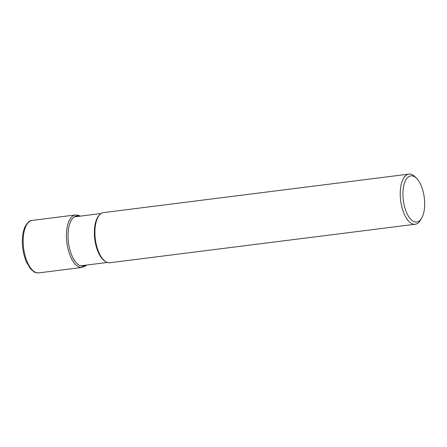 <?xml version="1.0" encoding="UTF-8"?>
<svg xmlns="http://www.w3.org/2000/svg" width="447" height="447" viewBox="0 0 447 447"><rect width="100%" height="100%" fill="white"/><g stroke="black" fill="none" stroke-linecap="round" stroke-linejoin="round"><path stroke-width="0.67" d="M402.948 195.736A23.278 10.566 -97.2 0 1 416.638 178.42A23.278 10.566 -97.2 0 1 424.65 202.195A23.278 10.566 -97.2 0 1 421.644 218.158A23.278 10.566 -97.2 0 1 410.111 218.566A23.278 10.566 -97.2 0 1 402.948 195.736M416.638 178.42L415.123 176.889A25.267 11.471 82.8 0 0 411.173 174.324A25.267 11.471 82.8 0 0 408.882 174.118A25.267 11.471 82.8 0 0 400.261 195.68A25.267 11.471 82.8 0 0 412.911 224.048A25.267 11.471 82.8 0 0 415.202 224.254A25.267 11.471 82.8 0 0 420.56 220.025L421.644 218.158M415.202 224.254L109.867 262.735A25.267 11.471 -97.2 0 1 103.626 259.97A25.267 11.471 -97.2 0 1 94.932 234.161A25.267 11.471 -97.2 0 1 98.189 216.834A25.267 11.471 -97.2 0 1 103.548 212.604L408.882 174.118M23.199 242.972A26.446 12.008 -97.2 0 1 32.223 220.399C30.061 220.159 27.664 222.276 25.032 226.752C23.043 231.16 22.149 236.659 22.35 243.246C22.646 250.309 24.065 256.712 26.624 262.45L30.396 268.63L33.832 271.681C34.313 272.329 35.978 272.731 38.833 272.882A26.446 12.008 -97.2 0 1 23.199 242.972M80.331 216.13L78.929 215.426L75.482 214.946A26.446 12.008 82.8 0 0 66.458 237.519A26.446 12.008 82.8 0 0 82.097 267.429L38.833 272.882M79.197 216.275A25.256 11.466 82.8 0 0 68.073 237.553A25.256 11.466 82.8 0 0 85.366 265.222M103.486 259.824A24.898 11.304 -97.2 0 1 103.352 259.685A24.898 11.304 -97.2 0 1 94.775 234.256A24.898 11.304 -97.2 0 1 94.775 234.228A24.898 11.304 -97.2 0 1 97.994 217.169A24.898 11.304 -97.2 0 1 98.089 217.002M99.659 214.806A24.669 11.197 82.8 0 0 94.39 234.323A24.669 11.197 82.8 0 0 94.39 234.351A24.669 11.197 82.8 0 0 105.553 261.568M75.482 214.946L32.223 220.399M86.5 265.077L85.321 266.105L82.097 267.429M103.352 259.685L103.626 259.97M97.994 217.169L98.189 216.834M107.33 262.45L80.494 265.836M101.162 213.504L74.325 216.89"/></g></svg>
